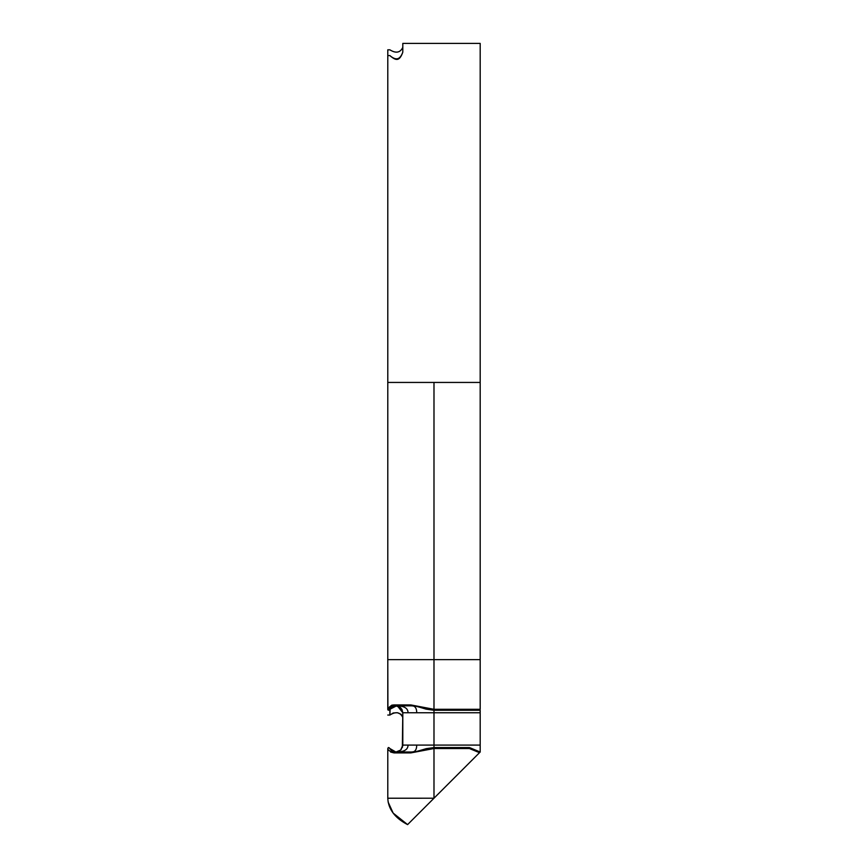 <?xml version="1.0" encoding="UTF-8"?>
<svg xmlns="http://www.w3.org/2000/svg" width="868" height="868" viewBox="0 0 868 868"><rect width="100%" height="100%" fill="white"/><g stroke="black" fill="none" stroke-linecap="round" stroke-linejoin="round"><path stroke-width="1.3" d="M387.909 709.894L387.79 659.626L433.989 659.626L433.989 382.441L480.188 382.441L480.188 659.626L433.989 659.626L433.989 382.441L387.79 382.441L387.79 659.626L433.989 659.626L433.989 709.297L480.188 709.297L438.568 709.297M480.21 752.003L469.436 747.554L433.989 747.554L433.989 745.091L480.188 745.091L480.188 712.747L433.989 712.747L433.989 710.274L433.989 745.091L480.188 745.091L480.188 752.014L479.516 752.697L469.436 748.52L469.436 747.576L469.436 748.541L469.436 747.576L480.188 752.014L433.989 798.213L387.79 798.213L387.79 748.52L388.506 747.565L389.949 748.672M395.7 752.014A6.933 6.933 0 0 1 390.09 748.9L389.873 748.552A6.933 6.933 0 0 0 390.09 748.9L395.743 752.241M395.689 705.825L391.316 707.539L390.123 708.885L389.873 715.058L387.79 715.048L389.873 715.048L389.873 709.297L395.884 705.825L390.144 708.863M402.806 47.371C400.224 52.764 395.916 53.577 389.873 49.812L389.873 49.823C395.927 53.556 400.235 52.742 402.806 47.393L402.806 43.4L480.188 43.4L480.188 709.34L480.188 659.626L433.989 659.626L433.989 709.297L410.792 704.925L394.029 704.925L395.884 705.825C403.989 705.825 408.036 708.136 408.025 712.747L402.806 712.747L397.511 706.02M397.262 751.883L399.747 750.831M400.777 749.985L402.806 745.091L401.038 749.713M389.309 747.869L388.224 747.619M387.79 798.245C388.354 809.247 394.962 818.025 407.602 824.6L433.989 798.213L387.79 798.245L387.79 748.52C387.801 749.995 389.884 751.449 394.029 752.914L395.884 752.014C403.989 752.014 408.036 749.702 408.025 745.091L416.716 745.091C416.683 749.702 415.034 752.014 411.747 752.014L395.884 752.014C403.989 752.014 408.036 749.702 408.025 745.091L402.806 745.091L402.806 712.747L401.96 709.427L399.681 706.964M390.622 752.035L394.029 752.914L395.884 752.014L394.397 751.862M390.133 748.965A6.933 6.933 180 0 1 389.873 748.541L395.884 752.014L390.144 748.975M410.597 752.014L411.248 752.014M398.466 751.514L395.884 752.014M480.188 709.297L433.989 709.297L410.792 704.925L411.747 705.825C415.034 705.825 416.683 708.136 416.716 712.747L408.025 712.747C408.036 708.136 403.989 705.825 395.884 705.825L395.949 705.825M395.938 752.014L400.701 750.06L402.806 745.091L402.806 712.747L401.96 709.427L399.519 706.856L395.938 705.825L400.701 707.767L402.806 712.747L433.989 712.747L416.716 712.747C416.683 708.136 415.034 705.825 411.747 705.825L395.884 705.825L389.949 709.167M387.801 709.449L394.029 704.925L410.792 704.925L411.747 705.825L410.727 705.814L411.497 705.825C416.423 706.433 412.984 705.207 426.123 709.145L433.989 710.274L480.188 710.274L480.188 712.747L433.989 712.747L433.989 747.565L426.177 748.672C412.821 752.664 416.618 751.362 411.508 752.014L410.727 752.024L411.747 752.014L410.792 752.914L433.989 748.531L410.792 752.914L394.029 752.914L410.792 752.914L411.747 752.014C415.034 752.014 416.683 749.702 416.716 745.091L433.989 745.091L402.806 745.091L402.806 745.938M399.313 706.736L396.546 705.847L389.873 709.286L392.661 706.617L395.743 705.825M401.266 714.407L397.403 712.715L393.226 712.975L389.873 715.048C395.895 711.304 400.213 712.107 402.806 717.5L402.644 716.458M410.597 705.825L411.248 705.825M402.806 43.4L480.188 43.4L480.188 382.441L387.79 382.441L387.79 49.823L387.79 55.574L389.873 55.574C395.895 60.89 400.213 59.74 402.806 52.123C400.332 59.686 396.014 60.836 389.873 55.574C395.732 60.977 400.05 59.827 402.806 52.123L402.806 43.4L402.806 52.123C399.269 62.355 395.265 60.142 389.873 55.574L387.79 55.574L387.79 49.812L389.873 49.823L387.79 49.823M480.188 712.747L480.188 752.014L433.989 798.213L433.989 748.541L469.436 748.541L433.989 748.541L433.989 798.213L429.269 802.943M469.436 748.541L479.516 752.697M480.188 751.124L479.31 752.003L480.188 751.124M394.397 705.977L395.873 705.825L394.029 704.925L391.826 705.163L389.504 706.943M389.287 707.225L387.79 709.297L387.79 55.574M410.792 704.925L411.747 705.825L410.727 705.814M402.351 747.565L402.806 712.747L400.701 707.767M387.79 709.319L388.506 710.274L389.873 709.297M389.851 748.498L388.701 747.576M407.602 824.6L393.161 813.099L388.104 801.999M396.85 705.89L397.913 706.129M402.806 745.091L400.701 750.06M396.85 751.948L397.913 751.71"/></g></svg>
